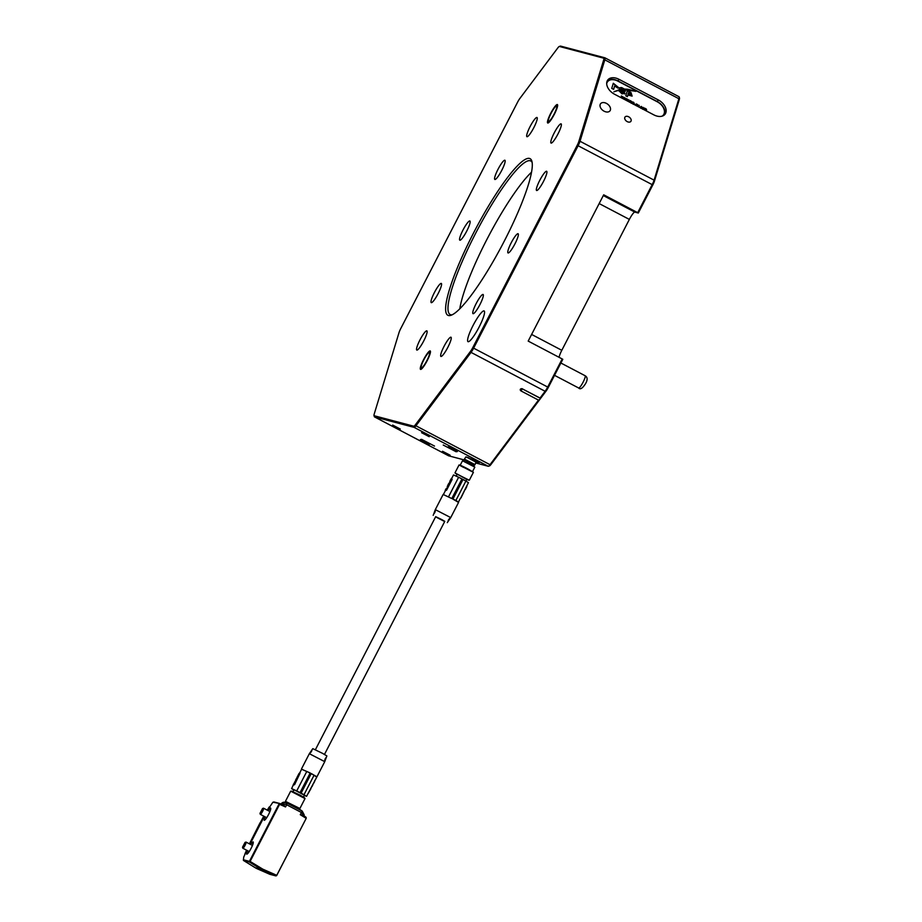 <?xml version="1.0" encoding="UTF-8"?>
<svg xmlns="http://www.w3.org/2000/svg" width="922" height="922" viewBox="0 0 922 922"><rect width="100%" height="100%" fill="white"/><g stroke="black" fill="none" stroke-linecap="round" stroke-linejoin="round"><path stroke-width="1.38" d="M604.083 111.193A5.901 3.942 36.9 0 0 609.984 110.836A5.901 3.942 36.9 0 0 606.457 103.402A5.901 3.942 36.9 0 0 600.556 103.76A5.901 3.942 36.9 0 0 604.083 111.193M627.202 121.612A3.642 2.432 36.9 0 0 630.855 121.393A3.642 2.432 36.9 0 0 628.677 116.806A3.642 2.432 36.9 0 0 625.024 117.025A3.642 2.432 36.9 0 0 627.202 121.612M468.122 341.705A17.345 3.043 -62.3 0 0 478.921 327.414A17.345 3.043 -62.3 0 0 484.131 310.945A17.345 3.043 -62.3 0 0 484.015 310.91A17.345 3.043 -62.3 0 0 473.217 325.201A17.345 3.043 -62.3 0 0 468.007 341.659A17.345 3.043 -62.3 0 0 468.122 341.705M529.493 158.434A88.443 15.513 117.7 0 1 531.867 161.2A88.443 15.513 117.7 0 1 502.686 244.18A88.443 15.513 117.7 0 1 450.95 315.301A88.443 15.513 117.7 0 1 448.426 315.497A88.443 15.513 117.7 0 1 473.585 232.897A88.443 15.513 117.7 0 1 529.493 158.434M532.144 162.456A86.714 15.201 -62.3 0 0 530.784 160.993A86.714 15.201 -62.3 0 0 530.208 160.762A86.714 15.201 -62.3 0 0 476.201 232.229A86.714 15.201 -62.3 0 0 450.155 314.529A86.714 15.201 -62.3 0 0 450.731 314.748A86.714 15.201 -62.3 0 0 452.137 314.817M450.167 455.226L442.537 451.261L450.167 455.226M479.094 462.879L471.465 458.902L479.094 462.879M429.214 436.682L421.585 432.706L429.214 436.682M400.286 429.041L392.645 425.065L400.286 429.041M547.772 123.018A10.407 1.821 117.7 0 1 547.703 122.983A10.407 1.821 117.7 0 1 550.826 113.118A10.407 1.821 117.7 0 1 557.314 104.532A10.407 1.821 117.7 0 1 557.384 104.566A10.407 1.821 117.7 0 1 554.249 114.443A10.407 1.821 117.7 0 1 547.772 123.018M420.605 369.388A10.407 1.821 -62.3 0 0 427.093 360.813A10.407 1.821 -62.3 0 0 430.217 350.936A10.407 1.821 -62.3 0 0 430.148 350.913A10.407 1.821 -62.3 0 0 423.659 359.488A10.407 1.821 -62.3 0 0 420.536 369.365A10.407 1.821 -62.3 0 0 420.605 369.388M457.335 451.607L448.173 446.836L457.335 451.607M429.606 444.277L420.444 439.506L429.606 444.277M456.206 451.803L443.24 445.049L456.206 451.803M434.504 446.064L421.538 439.31L434.504 446.064M431.323 302.67A10.834 1.902 -62.3 0 0 438.065 293.726A10.834 1.902 -62.3 0 0 441.327 283.446A10.834 1.902 -62.3 0 0 441.258 283.411A10.834 1.902 -62.3 0 0 434.504 292.355A10.834 1.902 -62.3 0 0 431.242 302.635A10.834 1.902 -62.3 0 0 431.323 302.67M416.871 350.083A10.834 1.902 -62.3 0 0 423.624 341.152A10.834 1.902 -62.3 0 0 426.874 330.871A10.834 1.902 -62.3 0 0 426.805 330.837A10.834 1.902 -62.3 0 0 420.052 339.769A10.834 1.902 -62.3 0 0 416.802 350.06A10.834 1.902 -62.3 0 0 416.871 350.083M440.981 356.457A10.834 1.902 -62.3 0 0 447.735 347.525A10.834 1.902 -62.3 0 0 450.985 337.233A10.834 1.902 -62.3 0 0 450.916 337.21A10.834 1.902 -62.3 0 0 444.162 346.142A10.834 1.902 -62.3 0 0 440.912 356.434A10.834 1.902 -62.3 0 0 440.981 356.457M473.078 313.699A10.834 1.902 -62.3 0 0 479.832 304.767A10.834 1.902 -62.3 0 0 483.093 294.475A10.834 1.902 -62.3 0 0 483.013 294.452A10.834 1.902 -62.3 0 0 476.271 303.384A10.834 1.902 -62.3 0 0 473.009 313.676A10.834 1.902 -62.3 0 0 473.078 313.699M508.103 252.962A10.834 1.902 -62.3 0 0 514.856 244.03A10.834 1.902 -62.3 0 0 518.106 233.739A10.834 1.902 -62.3 0 0 518.037 233.715A10.834 1.902 -62.3 0 0 511.284 242.647A10.834 1.902 -62.3 0 0 508.034 252.928A10.834 1.902 -62.3 0 0 508.103 252.962M536.662 190.508A10.834 1.902 -62.3 0 0 543.415 181.576A10.834 1.902 -62.3 0 0 546.665 171.296A10.834 1.902 -62.3 0 0 546.596 171.262A10.834 1.902 -62.3 0 0 539.843 180.193A10.834 1.902 -62.3 0 0 536.592 190.485A10.834 1.902 -62.3 0 0 536.662 190.508M551.114 143.094A10.834 1.902 -62.3 0 0 557.868 134.163A10.834 1.902 -62.3 0 0 561.118 123.871A10.834 1.902 -62.3 0 0 561.049 123.848A10.834 1.902 -62.3 0 0 554.295 132.78A10.834 1.902 -62.3 0 0 551.045 143.06A10.834 1.902 -62.3 0 0 551.114 143.094M527.004 136.721A10.834 1.902 -62.3 0 0 533.746 127.789A10.834 1.902 -62.3 0 0 537.007 117.497A10.834 1.902 -62.3 0 0 536.938 117.474A10.834 1.902 -62.3 0 0 530.185 126.406A10.834 1.902 -62.3 0 0 526.923 136.686A10.834 1.902 -62.3 0 0 527.004 136.721M494.907 179.479A10.834 1.902 -62.3 0 0 501.649 170.547A10.834 1.902 -62.3 0 0 504.91 160.255A10.834 1.902 -62.3 0 0 504.841 160.232A10.834 1.902 -62.3 0 0 498.087 169.164A10.834 1.902 -62.3 0 0 494.826 179.444A10.834 1.902 -62.3 0 0 494.907 179.479M459.882 240.216A10.834 1.902 -62.3 0 0 466.636 231.284A10.834 1.902 -62.3 0 0 469.886 220.992A10.834 1.902 -62.3 0 0 469.817 220.969A10.834 1.902 -62.3 0 0 463.063 229.901A10.834 1.902 -62.3 0 0 459.813 240.193A10.834 1.902 -62.3 0 0 459.882 240.216M679.157 96.925L679.491 98.066A6.074 1.06 117.7 0 1 679.26 99.645L654.459 181.069A6.074 1.06 117.7 0 1 652.799 184.965L638.312 213.028L637.701 212.671L652.188 184.607A6.938 1.222 -62.3 0 0 654.09 180.159L678.892 98.735A6.938 1.222 -62.3 0 0 679.157 96.925A6.938 1.222 -62.3 0 0 679.018 96.729A6.938 1.222 -62.3 0 0 678.972 96.706L604.982 57.856M559.251 46.492L560.369 46.112A6.938 1.222 117.7 0 1 560.576 46.1L604.901 57.809A6.938 1.222 117.7 0 1 604.947 57.832A6.938 1.222 117.7 0 1 604.82 59.849L580.019 141.262A6.938 1.222 117.7 0 1 578.117 145.711L473.643 348.124A6.938 1.222 117.7 0 1 471.038 352.388L415.937 425.803A6.938 1.222 117.7 0 1 414.151 427.382L374.528 416.905A6.938 1.222 117.7 0 1 374.482 416.894A6.938 1.222 117.7 0 1 374.344 416.686L374.009 415.557A6.074 1.06 -62.3 0 0 374.171 415.741L413.794 426.218A6.074 1.06 -62.3 0 0 415.349 424.835L470.462 351.42A6.074 1.06 -62.3 0 0 472.744 347.698L577.218 145.273A6.074 1.06 -62.3 0 0 578.866 141.377L603.679 59.965A6.074 1.06 -62.3 0 0 603.749 58.19L559.423 46.469A6.074 1.06 -62.3 0 0 559.251 46.492A6.074 1.06 -62.3 0 0 557.856 47.852L519.87 98.458A6.074 1.06 -62.3 0 0 517.588 102.192L400.701 328.658A6.074 1.06 -62.3 0 0 399.042 332.542L374.24 413.966A6.074 1.06 -62.3 0 0 374.009 415.557M559.089 357.321A8.667 1.521 117.7 0 1 561.809 350.302L629.357 219.413A8.667 1.521 117.7 0 1 634.843 212.106L638.312 213.028M540.361 398.327L522.232 388.807L540.038 398.05L545.109 391.285A6.938 1.222 -62.3 0 0 547.714 387.021L562.201 358.958L562.8 359.315L548.325 387.378A6.074 1.06 117.7 0 1 546.043 391.112L490.93 464.515A6.074 1.06 117.7 0 1 489.547 465.887L488.418 466.255A6.938 1.222 -62.3 0 0 490.008 464.688L538.483 400.113L539.808 399.422M658.343 99.968A11.271 7.526 -143.1 0 1 665.096 114.178A11.271 7.526 -143.1 0 1 653.813 114.858L614.513 94.217A11.271 7.526 -143.1 0 1 607.759 80.007A11.271 7.526 -143.1 0 1 619.042 79.338L658.343 99.968L657.19 101.524A11.271 7.526 -143.1 0 1 664.439 114.904M448.518 455.756A6.938 1.222 -62.3 0 0 448.553 455.779A6.938 1.222 -62.3 0 0 448.599 455.802L464.492 459.997M475.694 462.959L488.222 466.267A6.938 1.222 -62.3 0 0 488.418 466.255M522.659 388.923A1.729 1.256 -163.1 0 0 521.103 390.986L538.483 400.113M637.701 212.671L603.691 194.807L528.191 341.094L562.201 358.958M607.252 80.836A11.271 7.526 -143.1 0 1 617.878 80.882L657.19 101.524M531.545 172.16A86.714 15.201 -62.3 0 0 488.349 236.643A86.714 15.201 -62.3 0 0 459.79 308.812M663.356 115.054A10.407 6.95 -143.1 0 1 663.241 115.215A10.407 6.95 -143.1 0 1 662.399 116.068M606.699 83.556A10.407 6.95 -143.1 0 1 607.529 81.77A10.407 6.95 -143.1 0 1 617.936 81.148L657.248 101.777A10.407 6.95 -143.1 0 1 664.22 113.418A10.407 6.95 -143.1 0 1 663.471 114.904A10.407 6.95 -143.1 0 1 661.984 116.195M613.591 89.353L614.663 86L617.959 88.143L618.224 87.267L613.314 83.257L611.747 88.385L613.637 89.376L614.72 85.85M625.139 89.918L635.846 91.255L627.882 89.261L624.355 89.054L625.139 89.918M627.398 96.637L627.894 95.001L632.123 96.095L630.959 92.465L627.398 90.587L625.808 95.796L627.398 96.637M622.638 90.425L620.16 90.31L622.984 92.742L618.57 90.402L622.039 93.883L624.943 93.26L621.97 90.079M624.678 94.009L624.943 93.26M622.984 92.742L621.094 92.165M623.837 88.743L621.612 87.567L619.33 87.774L619.4 89.665L621.751 88.846L625.266 91.336L623.837 88.743L621.532 87.671L619.25 87.878M620.979 89.342L621.751 88.846M623.445 89.872L622.385 89.169L613.914 91.774L618.662 89.964L623.445 89.872M642.634 109.084L642.046 107.782L643.153 107.367L643.74 108.646L642.553 109.188M642.046 107.782L643.153 107.367L643.66 108.75M636.157 105.419L637.044 105.534L636.088 105.65L635.489 104.359L636.618 103.932L637.16 105.281L635.788 104.566L636.733 105.339M637.021 105.557L636.088 105.65M635.489 104.359L636.618 103.932L637.114 105.315M632.469 103.656L632.953 102.042L633.771 102.434L634.278 103.69L632.78 103.817M632.918 102.169L634.278 103.69L633.23 104.151M629.599 102.146L630.095 100.533L631.051 101.109L629.91 102.307L630.302 101.224M626.441 100.486L626.395 98.596L626.73 100.291L627.467 99.161L627.755 100.798L628.873 99.899L627.882 101.236L628.873 99.899M627.467 101.028L627.525 99.634L626.833 100.694L627.525 99.634M621.416 97.847L621.37 95.957L621.705 97.651L622.442 96.522L622.73 98.158L623.848 97.259L622.857 98.596L623.848 97.259M622.442 98.389L622.5 96.994L621.808 98.055M623.929 99.173L623.883 97.283L624.217 98.965L624.955 97.836L625.243 99.472L626.361 98.585L625.37 99.922L626.361 98.585M624.955 99.703L625.012 98.32L624.321 99.369L625.012 98.32M631.305 103.137L630.717 102.215L631.858 102.676L630.982 101.524L632.388 102.261L631.305 101.651L632.215 102.999L631.224 103.241M630.717 102.342L631.881 102.872M630.982 101.524L632.308 102.365M638.439 106.779L637.471 105.604L637.782 104.578L638.001 106.376L639.246 105.339L638.75 106.952M637.747 104.705L637.92 106.479L638.612 106.042M641.332 106.675L640.559 107.136L641.251 106.779L640.859 108.024L641.816 107.943L640.871 108.162L640.317 106.871L641.401 106.445L641.954 107.355L640.64 107.033L641.516 107.747M640.317 106.871L641.401 106.445L641.873 107.459M643.856 109.626L644.34 108.024L646.23 108.98L646.287 110.905M645.976 110.744L646.092 109.176L645.227 110.352M646.092 109.176L645.193 110.329M644.916 110.191L645.031 108.623L644.167 109.799M645.031 108.623L644.132 109.776M606.699 83.13A10.407 6.95 -143.1 0 1 607.298 82.081A10.407 6.95 -143.1 0 1 607.414 81.931M621.624 96.234L621.705 97.651M622.707 96.81L622.73 98.158M621.797 98.043L622.5 96.994M624.136 97.548L624.217 98.965M625.22 98.124L625.243 99.472M626.649 98.873L626.73 100.291M627.732 99.449L627.755 100.798M630.902 101.627L631.743 101.512M631.282 101.939L632.135 103.103M634.198 103.794L633.149 104.255M633.656 102.653L633.195 104.002L633.967 103.529L633.656 102.653L632.965 103.034L633.276 103.898L633.967 103.529M635.408 104.451L636.537 104.036M636.076 105.523L635.788 104.566M636.537 104.163L635.8 104.44L636.918 104.878M639.165 105.442L638.716 106.929M641.747 108.035L640.79 108.266M640.248 106.975L641.32 106.549M641.966 107.886L643.083 107.471M643.072 107.597L642.288 108.047L643.003 107.701L642.288 108.047L642.634 108.957L643.349 108.612L642.634 108.957L643.418 108.508L643.072 107.597L642.357 107.943L642.715 108.854L643.418 108.508M644.466 108.508L645.169 108.427M645.515 109.073L646.23 108.98M646.161 109.084L646.622 109.822M646.541 109.925L646.253 110.882M646.011 109.28L645.423 109.545L646.011 109.28M644.962 108.727L644.34 109.096L644.962 108.727M618.443 90.702L618.662 89.964L614.087 91.751M623.364 89.976L622.385 89.169M622.304 89.273L618.662 89.964M625.197 91.439L623.768 88.846M621.071 89.042L621.67 88.95L621.071 89.042M624.874 93.364L622.557 90.529M621.013 92.269L618.662 90.126M622.903 92.845L622.073 92.822L622.869 92.938M621.889 90.183L620.264 90.379M632.089 96.142L630.879 92.557L627.363 90.713M627.352 96.614L627.894 95.001M628.666 92.465L628.124 94.09L630.763 94.839L630.36 93.353L628.666 92.465L628.205 93.986L630.763 94.839M635.765 91.359L624.286 89.157M617.913 88.12L618.143 87.371L613.268 83.372M550.734 113.302A10.407 1.821 117.7 0 1 557.384 104.566A10.407 1.821 117.7 0 1 554.353 114.259A10.407 1.821 117.7 0 1 547.703 122.983A10.407 1.821 117.7 0 1 550.734 113.302M554.053 114.178A8.667 1.521 117.7 0 1 548.509 121.45A8.667 1.521 117.7 0 1 551.033 113.383A8.667 1.521 117.7 0 1 556.577 106.099A8.667 1.521 117.7 0 1 554.053 114.178M422.841 361.147A10.407 1.821 117.7 0 1 430.217 350.936A10.407 1.821 117.7 0 1 427.923 359.165A10.407 1.821 117.7 0 1 420.536 369.365A10.407 1.821 117.7 0 1 422.841 361.147M427.497 359.326A8.667 1.521 117.7 0 1 421.342 367.832A8.667 1.521 117.7 0 1 423.256 360.975A8.667 1.521 117.7 0 1 429.41 352.481A8.667 1.521 117.7 0 1 427.497 359.326M281.429 803.823L283.676 802.278L286.846 803.016L302.209 811.072L294.936 806.22L286.846 803.016L286.684 804.768L281.786 803.189L280.91 804.099M303.787 814.748L301.39 812.489L286.684 804.768L285.555 806.946L283.227 804.48L285.555 806.946L279.585 804.341L250.139 861.379L249.562 862.093L243.385 860.261L243.731 857.057L246.831 850.326M276.565 875.646L306.208 818.344L306.116 817.353L303.338 815.613L300.261 814.679L305.816 818.114L306.092 817.318L306.208 818.344L276.761 875.381L275.862 875.9L269.823 874.298M275.862 875.9L276.381 875.151L275.862 875.9L263.323 870.414L257.342 868.824A7.941 1.395 117.7 0 1 257.296 868.812A7.941 1.395 117.7 0 1 257.261 868.801M306.092 817.318L303.453 815.394M267.495 810.288L272.9 802.209L279.792 803.511L279.585 804.341L278.997 804.053L249.551 861.09L262.793 869.158L276.381 875.151M273.811 801.933L279.792 803.511L282.8 804.825L279.792 803.511L279.585 804.341M303.891 816.039L304.191 814.852L302.209 811.072L300.261 814.679L303.223 814.979M263.819 869.653L263.323 870.414A17.345 17.057 -75.2 0 1 261.214 869.308L249.562 862.093L249.551 861.09M247.361 850.603L246.727 854.187C247.649 854.014 249.113 852.066 251.107 848.344C252.974 844.587 253.631 842.42 253.089 841.867L250.588 844.46M264.845 816.731L264.211 820.303C265.133 820.142 266.596 818.194 268.59 814.472C270.457 810.703 271.114 808.548 270.572 807.995L268.072 810.588M249.355 861.355L243.373 859.777L243.581 860.503L255.233 867.717A7.941 1.395 117.7 0 1 255.164 867.694A7.941 1.395 117.7 0 1 255.106 867.648M250.012 844.16L264.314 816.454M260.2 822.827L263.761 816.166M267.265 810.173L269.201 806.992M249.424 843.849L260.085 822.77M244.779 854.302L246.554 850.176M280.772 804.076L283.227 804.48M261.825 811.106L262.54 808.513L259.992 813.354L261.825 811.106M262.54 808.513L263.438 808.214A3.469 0.611 117.7 0 1 263.565 808.225A3.469 0.611 117.7 0 1 262.551 811.452A3.469 0.611 117.7 0 1 260.338 814.357A3.469 0.611 117.7 0 1 260.269 814.264L259.992 813.354M244.342 844.978L245.045 842.397L242.509 847.226L244.342 844.978M245.045 842.397L245.955 842.097A3.469 0.611 117.7 0 1 246.07 842.097A3.469 0.611 117.7 0 1 245.068 845.324A3.469 0.611 117.7 0 1 242.855 848.24A3.469 0.611 117.7 0 1 242.774 848.136L242.509 847.226M448.645 519.582C447.781 521.552 447.988 521.61 449.256 519.743C450.777 517.473 450.57 517.415 448.645 519.582M444.681 521.552L435.587 516.862M449.994 518.648L450.731 517.588L435.311 509.636L443.148 494.469L451.826 498.56L443.159 494.457M450.731 517.588L458.557 502.421L452.886 499.113L463.017 479.486L461.957 478.933L451.826 498.56M465.99 481.111L466.832 479.475L455.595 473.205L468.56 480.155M448.541 483.808L449.141 483.059L448.599 484.2M450.812 480.166L451.284 479.348L450.697 480.051M462.51 460.77L470.958 464.215L474.807 467.108L462.51 460.77L460.216 465.172M474.334 464.942L464.55 459.894L464.411 459.121L475.037 464.619L473.862 465.864M434.4 512.09C435.334 509.693 435.53 509.739 434.965 512.24C433.928 514.003 433.743 513.957 434.4 512.09C435.334 509.693 435.53 509.739 434.965 512.24C433.928 514.003 433.743 513.957 434.4 512.09C435.334 509.693 435.53 509.739 434.965 512.24C433.928 514.003 433.743 513.957 434.4 512.09M435.276 511.191L434.193 513.462M451.872 498.399L461.957 478.933M460.308 498.456L458.441 502.064L455.883 500.462M466.682 486.101L468.457 482.667L465.898 481.053L455.848 500.531L452.956 498.975M461.922 478.921L458.637 477.239L448.588 496.728M448.611 496.647L458.626 477.239L453.509 474.945L451.757 478.334M451.042 478.979L449.775 481.445L451.561 478.276L452.149 479.394L446.582 490.181L445.384 490.688L443.494 494.342M451.803 479.221L446.236 489.997L445.199 490.596L445.591 489.536M465.898 481.053L463.017 479.486M461.058 497.776L466.682 486.09L460.504 498.502M466.613 487L466.866 486.194M448.38 484.672L447.205 486.735L448.357 484.131M449.095 483.439L448.68 484.373M446.502 488.28L445.66 489.905L446.617 488.499M450.132 481.745L449.579 482.471M447.977 486.286L448.23 484.926M451.469 479.094L449.982 481.342M448.714 484.35L449.014 483.393M445.568 489.524L446.202 488.683M466.59 487.023L465.31 489.49M325.063 759.025C324.452 761.768 324.648 761.826 325.662 759.186C326.411 757.146 326.215 757.1 325.063 759.025M311.187 751.004L312.788 748.652L322.562 753.366L326.872 755.925L325.939 758.437M310.23 752.398L309.343 753.7L324.751 761.653L316.914 776.831L311.256 773.523L301.114 793.151L304.006 794.718L314.056 775.241L311.175 773.673M291.525 791.099L300.169 795.179L304.583 797.841L290.684 791.168L305.021 798.567L299.892 808.49L285.543 801.402L299.892 808.49M292.816 791.583L294.187 789.843L304.398 795.225L303.442 797.081M296.561 779.62L295.962 780.369L296.561 779.62M296.411 779.539L295.812 780.289L296.411 779.539M287.526 802.682L298.209 808.133M294.406 783.377L293.669 784L294.141 783.204M299.373 773.454L298.624 774.78M294.752 781.798L293.911 784.368L295.755 780.68M295.432 781.234L295.628 780.634M295.178 781.902L294.06 784.449L293.542 784.08M296.942 777.684L296.492 778.352L296.942 777.684M298.209 775.068L299.051 773.408L298.498 774.929M297.426 777.119L297.898 775.633L297.138 777.142M296.158 779.021L295.466 780.358L296.158 779.021M296.607 778.698L297.333 777.811L296.607 778.698M298.601 775.333L297.495 777.465M308.305 792.955L310.288 789.843M310.414 789.658L310.795 788.886M312.074 786.408L312.719 785.198M314.298 782.098L314.644 781.476M313.826 783.032L314.137 782.409M297.333 777.811L296.907 778.79M299.062 773.42L300.042 772.901L299.8 773.719L294.233 784.495L293.196 785.095L293.484 784.23M308.501 793.001L314.863 780.692M299.8 773.719L294.579 784.68L293.208 785.095L291.617 788.621L296.734 790.903L306.796 771.437L296.734 790.903M304.006 794.718L306.565 796.331L316.914 776.831M314.609 781.499L314.69 780.588M299.765 772.832L301.632 769.213L306.738 771.507M293.669 789.935L291.617 788.621M301.091 793.139L300.065 792.597L310.195 772.959L300.065 792.597L296.746 790.915M306.796 771.437L310.08 773.109M314.01 775.321L316.58 776.935M306.565 796.331L304.295 795.432M301.621 769.225L310.195 772.959M311.89 750.473L310.633 752.617M310.818 751.545C311.982 749.851 312.166 749.897 311.371 751.684C309.631 753.666 309.446 753.62 310.818 751.545C311.982 749.851 312.166 749.897 311.371 751.684C309.631 753.666 309.446 753.62 310.818 751.545C311.982 749.851 312.166 749.897 311.371 751.684M309.896 753.193L310.265 752.352M315.393 749.724L435.691 516.654L442.007 519.697L444.784 521.345L324.486 754.415M652.799 184.965L577.218 145.273M578.866 141.377L580.019 141.262L654.09 180.159L654.459 181.069M603.679 59.965L604.82 59.849L678.892 98.735L679.26 99.645M374.171 415.741L374.528 416.905L448.599 455.802M413.794 426.218L414.151 427.382L488.222 466.267M415.349 424.835L415.937 425.803L490.008 464.688L490.93 464.515M470.462 351.42L471.038 352.388L545.109 391.285L546.043 391.112M472.744 347.698L548.325 387.378M617.878 80.882L619.042 79.338M522.232 388.807L521.103 390.986M603.749 58.19L604.901 57.809M559.423 46.469L560.576 46.1M603.311 195.556L634.843 212.106M599.173 203.566L629.357 219.413M531.625 334.444L561.809 350.302M585.113 375.727C587.614 377.179 587.763 379.806 585.574 383.61C582.566 388.346 580.261 389.81 578.659 388.001A6.938 1.222 -62.3 0 0 583.096 382.181A6.938 1.222 -62.3 0 0 585.113 375.727L560.899 363.014M269.881 874.321L257.342 868.824A17.345 17.057 -75.2 0 1 255.233 867.717L261.214 869.308L261.813 868.605M473.09 472.076L469.033 469.575L473.389 472.341L469.321 480.235L455.376 473.343M473.389 472.341L459.064 464.942L454.995 472.836M467.419 457.543L465.864 456.909L467.765 457.381C471.407 459.144 477.896 462.475 476.006 462.153L467.419 457.543M459.064 464.942L469.033 469.575C462.325 465.841 454.949 462.913 463.582 467.408M474.369 461.127L467.777 457.381M374.482 416.894L448.553 455.779M604.947 57.832L679.018 96.729M578.659 388.001L554.537 375.335M287.676 802.394L287.318 803.074M286.269 803.2L287.929 803.327M276.577 875.646L275.885 875.9M269.846 874.31L255.164 867.694L243.512 860.48M281.775 803.177C283.066 801.967 284.76 801.909 286.846 803.016M269.939 811.567L263.565 808.225M266.712 817.71L260.338 814.357M252.444 845.439L246.07 842.097M249.228 851.582L242.855 848.24M469.321 480.235L466.82 479.509M447.285 522.636L448.714 520.527M474.818 467.131L472.537 471.545M476.006 462.153L475.037 464.619M433.19 515.363L434.25 512.517M434.677 511.353L435.311 509.636M456.206 476.063L457.047 474.427M464.077 460.816L464.55 459.882M465.864 456.909L464.411 459.121M325.247 760.304L324.751 761.653M290.684 791.168L285.566 801.091M305.021 798.567L304.583 797.841M309.343 753.7L301.517 768.867"/></g></svg>
